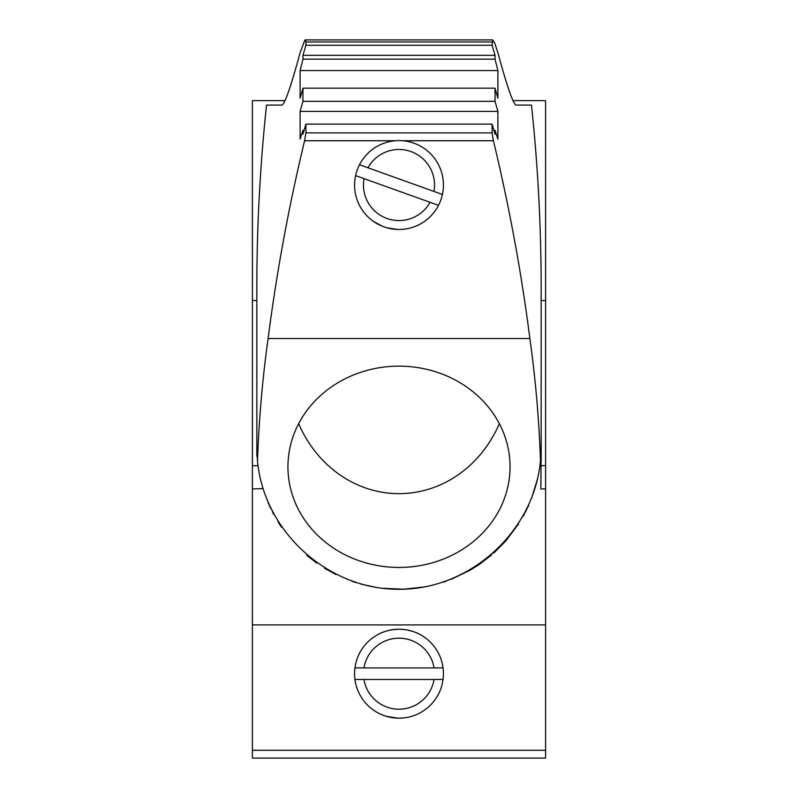 <?xml version="1.0" encoding="UTF-8"?>
<svg xmlns="http://www.w3.org/2000/svg" width="798" height="798" viewBox="0 0 798 798"><rect width="100%" height="100%" fill="white"/><g stroke="black" fill="none" stroke-linecap="round" stroke-linejoin="round"><path stroke-width="1.2" d="M395.698 140.737L304.587 140.737C288.726 206.642 276.577 272.577 268.118 338.512A1421.557 1288.371 180 0 0 257.505 461.094C264.108 531.847 328.098 589.752 399.16 589.283C470.221 589.582 534.052 531.508 540.475 460.735L540.076 464.416M304.587 140.737L305.913 132.897L305.913 124.119A1421.557 1288.371 180 0 0 302.961 134.184L302.961 130.353L304.068 130.353M302.961 101.326L495.039 101.326L495.039 88.189L302.961 88.189L302.961 101.326A1421.557 1288.371 180 0 0 300.108 111.391L300.108 139.081L302.961 130.353M302.961 88.189A1421.557 1288.371 180 0 0 300.108 98.254L300.108 70.563L302.961 59.162L302.961 55.331A1421.557 1288.371 180 0 1 305.913 45.267L305.794 40.518L305.345 39.9L304.706 40.389L300.108 52.728A1421.557 1288.371 180 0 0 299.819 53.775C291.001 86.194 285.066 103.301 282.023 105.077L266.532 105.077L282.023 105.077M257.136 456.536L256.886 456.536A1568.509 1421.557 90 0 1 256.856 450.311L256.846 287.839A1568.509 1421.557 90 0 1 266.532 105.077M256.856 450.311L257.505 461.094M305.913 45.267L492.087 45.267L492.685 39.9L494.76 43.222L497.892 52.728A1421.557 1288.371 0 0 1 498.181 53.775C506.999 86.194 512.934 103.301 515.977 105.077L531.468 105.077L515.977 105.077M493.932 130.353L495.039 130.353L497.892 139.081L497.892 111.391L300.108 111.391M545.603 750.28L252.397 750.28L252.397 758.1L545.603 758.1L545.603 300.537L541.154 300.537M545.603 488.935L540.864 488.935L541.094 450.331L540.475 460.735A1421.557 1288.371 0 0 0 529.882 338.512C521.423 272.577 509.274 206.642 493.413 140.737L492.087 132.897L492.087 124.119L305.913 124.119M512.885 100.628L545.603 100.628L545.603 300.537M492.087 124.119A1421.557 1288.371 0 0 1 495.039 134.184L495.039 130.353M492.087 45.267A1421.557 1288.371 0 0 1 495.039 55.331L302.961 55.331M495.039 101.326A1421.557 1288.371 0 0 1 497.892 111.391M268.068 502.56L270.851 508.705M272.417 511.867L273.774 514.461M277.993 521.772L281.475 527.139M306.691 555.258L316.776 563.119M324.497 568.216L335.918 574.53M351.928 581.273L355.738 582.55M360.896 584.086L376.726 587.537M382.102 588.286L403.788 589.203L425.334 586.819M443.608 582.101L446.132 581.243M451.149 579.368L470.341 570.071L479.279 564.435L491.668 554.909M493.613 553.204L505.633 541.114L518.6 523.937M523.159 516.306L524.436 513.982M525.254 512.416L528.705 505.254M531.438 498.73L537.653 478.391M540.785 456.995L540.894 455.419M257.355 459.389L257.505 461.025M545.603 624.904L252.397 624.904L252.397 465.673L258.033 465.673L258.143 466.491M258.163 466.621L258.283 467.458M263.011 488.615L252.397 488.935M495.039 88.189A1421.557 1288.371 0 0 1 497.892 98.254L497.892 70.563L300.108 70.563M302.961 59.162L495.039 59.162L495.039 55.331M495.039 59.162L497.892 70.563M285.115 100.628L252.397 100.628L252.397 300.537L256.846 300.537M531.468 105.077A1568.509 1421.557 90 0 1 541.154 287.839L541.154 462.351M252.397 750.28L252.397 624.904M443.419 673.692A44.419 44.419 0 0 1 443.05 679.467L354.95 679.467A44.419 44.419 0 0 1 354.95 667.916L443.05 667.916A44.419 44.419 0 0 1 443.419 673.692M397.464 718.09L386.561 716.345M399 718.12C416.197 715.906 416.197 715.906 399 718.12C381.803 715.906 381.803 715.906 399 718.12L402.032 718.01M434.062 679.467L443.05 679.467A44.419 44.419 0 0 1 354.95 679.467L363.938 679.467A35.541 35.541 0 0 0 434.062 679.467M363.938 667.916L354.95 667.916A44.419 44.419 0 0 1 443.05 667.916L434.062 667.916A35.541 35.541 0 0 0 363.938 667.916M399.539 629.273L402.032 629.373M409.474 630.52L411.868 631.178M410.491 630.779L408.835 630.37M408.576 630.32L408.027 630.201M405.783 629.792L403.279 629.482M402.401 629.403L400.486 629.293M399 629.273C381.803 631.487 381.803 631.487 399 629.273L398.751 629.273M397.464 629.303L393.773 629.582M393.454 629.622L390.92 630.011M389.943 630.201L387.778 630.709M499.339 423.648A122.543 111.062 -90 0 1 490.401 440.725A122.543 111.062 -90 0 1 390.062 493.254A122.543 111.062 -90 0 1 298.661 423.648M287.938 466.79A111.062 100.658 180 0 0 399 567.448A111.062 100.658 180 0 0 510.062 466.79A111.062 100.658 180 0 0 399 366.142A111.062 100.658 180 0 0 287.938 466.79M252.397 465.673L252.397 300.537M529.882 338.512L268.118 338.512M413.992 143.221C429.434 151.101 429.434 151.101 413.992 143.221C429.434 151.101 429.434 151.101 413.992 143.221C397.065 139.5 397.065 139.5 413.992 143.221L411.1 142.293M403.718 140.867L402.93 140.787M374.571 222.143L372.147 220.428M373.693 221.545L382.621 226.333M357.185 170.044A44.419 44.419 0 0 1 359.489 164.737L442.411 194.463A44.419 44.419 0 0 1 438.511 205.335L355.589 175.61A44.419 44.419 0 0 1 357.185 170.044M367.938 167.76L359.489 164.737A44.419 44.419 0 0 1 442.411 194.463L433.962 191.43A35.541 35.541 0 0 0 367.938 167.76M430.062 202.303L438.511 205.335A44.419 44.419 0 0 1 355.589 175.61L364.038 178.632A35.541 35.541 0 0 0 430.062 202.303M385.643 227.4L389.025 228.328M389.344 228.398L392.456 228.976M392.845 229.026L395.06 229.285M397.244 229.425L386.91 227.779M385.454 227.34L384.008 226.851M492.087 41.985L305.913 41.985M545.603 465.673L541.154 465.673M492.087 132.897L305.913 132.897M354.95 679.467A44.419 44.419 0 0 0 443.05 679.467M493.413 140.737L402.302 140.737M442.411 194.463A44.419 44.419 0 0 0 359.489 164.737M492.655 39.9L305.345 39.9"/></g></svg>
